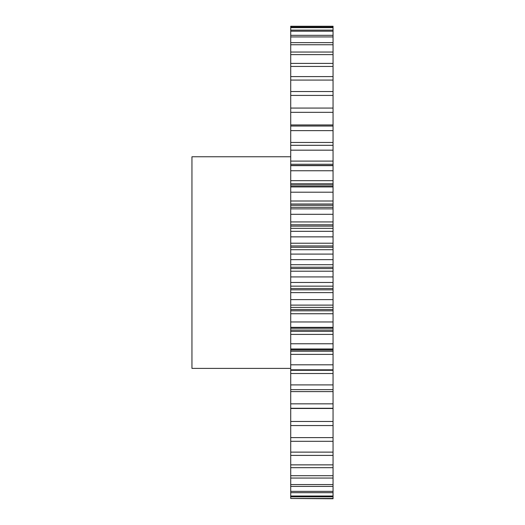<?xml version="1.0" encoding="UTF-8"?>
<svg xmlns="http://www.w3.org/2000/svg" width="525" height="525" viewBox="0 0 525 525"><rect width="100%" height="100%" fill="white"/><g stroke="black" fill="none" stroke-linecap="round" stroke-linejoin="round"><path stroke-width="0.79" d="M290.719 156.758L191.953 156.758L191.953 368.399L290.719 368.399M290.719 498.481L333.047 498.75L333.047 496.814L290.719 496.814L290.719 498.481L333.047 498.481M333.047 384.904L290.719 384.904L290.719 370.302L333.047 370.302L333.047 496.007L290.719 496.007L290.719 496.814M290.719 496.007L290.719 384.904M290.719 370.302L290.719 26.25L333.047 26.25L290.719 26.27M290.719 124.957L333.047 124.957L333.047 26.27M333.047 124.957L333.047 130.633L290.719 130.633M290.719 142.465L333.047 142.465L333.047 130.633M333.047 142.465L333.047 150.17L290.719 150.17M290.719 161.096L333.047 161.096L333.047 150.17M333.047 161.096L333.047 164.273L290.719 164.273M290.719 165.473L333.047 165.473L333.047 164.273M333.047 165.473L333.047 170.756L290.719 170.756M290.719 180.672L333.047 180.672L333.047 170.756M333.047 180.672L333.047 183.776L290.719 183.776M290.719 185.03L333.047 185.03L333.047 183.776M333.047 185.03L333.047 186.48L290.719 186.48M290.719 201.009L333.047 201.009L333.047 186.48M333.047 201.009L333.047 204.015L290.719 204.015M290.719 205.308L333.047 205.308L333.047 204.015M333.047 205.308L333.047 207.296L290.719 207.296M290.719 221.924L333.047 221.924L333.047 207.296M333.047 221.924L333.047 224.805L290.719 224.805M290.719 226.124L333.047 226.124L333.047 224.805M333.047 226.124L333.047 228.342L290.719 228.342M290.719 243.219L333.047 243.219L333.047 228.342M333.047 243.219L333.047 245.943L290.719 245.943M290.719 247.275L333.047 247.275L333.047 245.943M333.047 247.275L333.047 249.716L290.719 249.716M290.719 264.698L333.047 264.698L333.047 249.716M333.047 264.698L333.047 267.238L290.719 267.238M290.719 268.577L333.047 268.577L333.047 267.238M333.047 268.577L333.047 271.208L290.719 271.208M290.719 286.151L333.047 286.151L333.047 271.208M333.047 286.151L333.047 288.488L290.719 288.488M290.719 289.82L333.047 289.82L333.047 288.488M333.047 289.82L333.047 292.615L290.719 292.615M290.719 307.387L333.047 307.387L333.047 292.615M333.047 307.387L333.047 309.494L290.719 309.494M290.719 310.807L333.047 310.807L333.047 309.494M333.047 310.807L333.047 313.747L290.719 313.747M290.719 331.341L333.047 331.341L333.047 313.747M333.047 331.341L333.047 334.399L290.719 334.399M290.719 351.232L333.047 351.232L333.047 334.399M333.047 351.232L333.047 354.382L290.719 354.382M333.047 370.302L333.047 354.382M333.047 496.007L333.047 496.814M333.047 27.103L290.719 27.103M333.047 27.641L290.719 27.641M333.047 30.135L290.719 30.135M333.047 31.205L290.719 31.205M333.047 35.339L290.719 35.339M333.047 36.927L290.719 36.927M333.047 42.663L290.719 42.663M333.047 44.763L290.719 44.763M333.047 52.041L290.719 52.041M333.047 54.626L290.719 54.626M333.047 63.387L290.719 63.387M333.047 66.439L290.719 66.439M333.047 76.591L290.719 76.591M333.047 80.076L290.719 80.076M333.047 91.527L290.719 91.527M333.047 95.419L290.719 95.419M333.047 108.065L290.719 108.065M333.047 112.324L290.719 112.324M333.047 126.046L290.719 126.046M333.047 145.3L290.719 145.3M333.047 165.651L290.719 165.651L333.047 165.651M333.047 186.907L290.719 186.907M333.047 192.202L290.719 192.202M333.047 208.865L290.719 208.865M333.047 214.305L290.719 214.305M333.047 231.328L290.719 231.328M333.047 236.86L290.719 236.86M333.047 254.087L290.719 254.087M333.047 259.652L290.719 259.652M333.047 276.918L290.719 276.918M333.047 282.476L290.719 282.476M333.047 299.618L290.719 299.618M333.047 305.11L290.719 305.11M333.047 321.969L290.719 321.969M333.047 327.351L290.719 327.351M333.047 343.77L290.719 343.77M333.047 348.981L290.719 348.981M333.047 364.816L290.719 364.816M333.047 369.81L290.719 369.81M333.047 389.635L290.719 389.635M333.047 403.843L290.719 403.843M333.047 408.273L290.719 408.273M333.047 421.47L290.719 421.47M333.047 425.552L290.719 425.552M333.047 437.614L290.719 437.614M333.047 441.308L290.719 441.308M333.047 452.123L290.719 452.123M333.047 455.398L290.719 455.398M333.047 464.861L290.719 464.861M333.047 467.683L290.719 467.683M333.047 475.709L290.719 475.709M333.047 478.058L290.719 478.058M333.047 484.568L290.719 484.568M333.047 486.419L290.719 486.419M333.047 491.361L290.719 491.361M333.047 492.693L290.719 492.693M333.047 408.483L290.719 408.483M333.047 391.598L290.719 391.598M333.047 373.505L290.719 373.505M333.047 350.004L290.719 350.004M333.047 330.067L290.719 330.067M333.047 349.105L290.719 349.105M333.047 328.256L290.719 328.256"/></g></svg>
